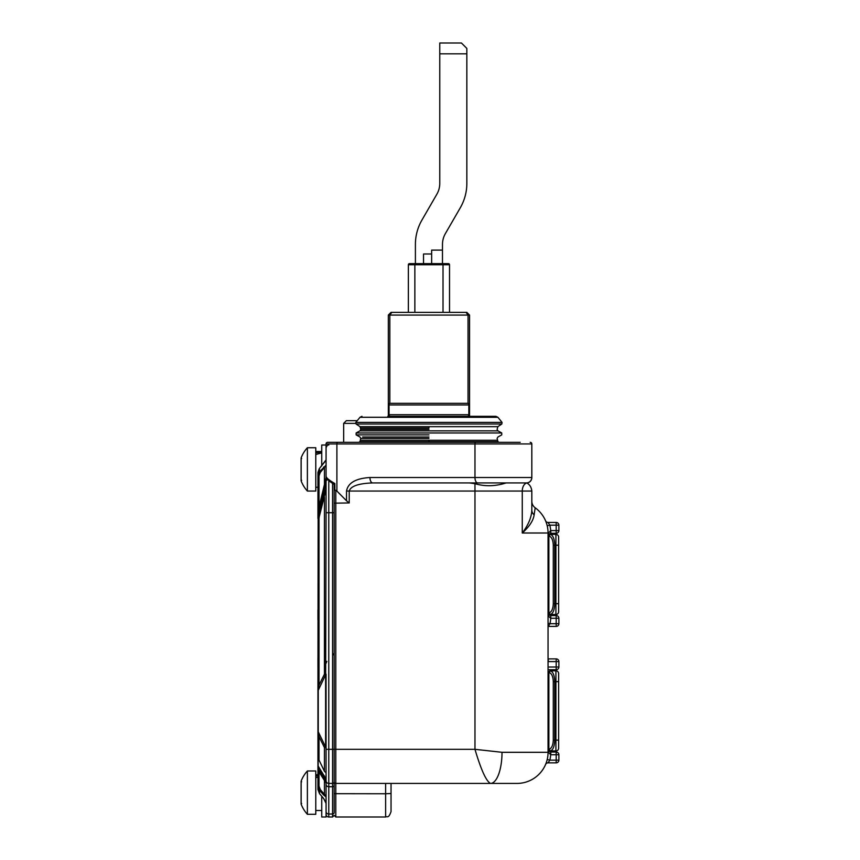 <?xml version="1.0" encoding="UTF-8"?>
<svg xmlns="http://www.w3.org/2000/svg" width="860" height="860" viewBox="0 0 860 860"><rect width="100%" height="100%" fill="white"/><g stroke="black" fill="none" stroke-linecap="round" stroke-linejoin="round"><path stroke-width="1.29" d="M428.946 428.043L360.77 428.043L428.946 428.043L428.946 426.678L497.832 426.678L501.821 424.012L356.062 424.012L360.05 426.678L428.946 426.678L428.946 428.043M428.946 440.255L360.77 440.255L497.112 440.255L428.946 440.255L428.946 441.696L497.94 441.696L497.112 438.428L497.94 436.987L501.745 434.88L501.745 432.967L409.489 432.967M428.946 434.88L356.137 434.88L428.946 434.88M474.021 416.326L495.919 416.326L497.897 417.283L359.996 417.283L355.825 422.4L502.057 422.4L497.897 417.283L495.919 416.326L427.764 416.326M360.05 426.678L360.77 429.43L359.942 430.86L356.137 432.967L428.946 432.967M359.942 430.86L497.94 430.86L501.745 432.967M428.946 436.987L362.619 436.987M423.529 263.644L423.529 253.99L431.645 253.99L431.645 263.644M315.781 452.887L321.737 451.876M326.069 477.665L317.942 511.603L326.015 481.331A1.623 1.612 180 0 0 326.069 481.062M307.385 814.291L307.385 770.979A32.142 32.142 0 0 0 301.15 781.073L301.15 804.197A32.142 32.142 0 0 0 307.385 814.291L315.781 814.291L315.781 770.979L307.385 770.979M506.164 482.922C495.328 486.362 484.933 486.61 474.967 483.685L469.549 482.922L526.406 482.922L372.67 482.922C358.534 483.438 350.719 486.147 349.224 491.049L349.224 502.939L334.185 503.175L334.185 512.711L334.185 484.47L334.185 804.272M315.781 776.129L317.942 775.688M321.737 796.231L321.737 817L326.069 817L326.069 795.951L324.446 794.35L324.446 779.988M546.132 522.224L545.573 520.805A31.132 31.132 0 0 0 535.178 507.787A31.132 31.132 0 0 1 548.056 533.006L548.056 752.296A31.132 31.132 0 0 1 516.924 783.428L335.808 783.428L335.808 817L385.624 817L385.624 793.758L334.185 793.683L334.185 812.592A1.623 1.43 180 0 1 332.562 814.022L332.562 817L328.778 817A2.709 2.709 0 0 1 326.069 814.291M317.942 693.515L317.942 728.226M326.069 460.25L319.479 468.431L319.533 471.731L326.069 465.142A1.086 0.978 90 0 0 325.908 465.733L320.296 472.398L319.028 475.892L317.942 475.892L319.533 471.731L320.296 472.398M307.385 491.049L307.385 447.737A32.142 32.142 0 0 0 301.15 457.821L301.15 480.955A32.142 32.142 0 0 0 307.385 491.049L315.781 491.049L315.781 447.737L307.385 447.737M335.808 442.319L327.692 442.319A1.623 1.623 0 0 0 326.069 443.943L326.069 445.029L321.737 445.029L321.737 465.873M518.279 442.319L511.517 442.319M476.322 442.319L339.603 442.319M355.621 423.367L343.667 423.367L346.376 420.658L357.244 420.658M343.667 423.367L343.667 442.319M334.185 484.47L334.185 486.717L334.185 484.47C328.552 480.697 327.638 480.106 326.069 476.44L326.069 443.943A1.623 1.623 0 0 1 327.692 442.319L520.171 442.319M334.185 483.191L334.185 483.89M334.185 503.175L334.185 484.363L334.852 483.546L334.852 490.006L336.894 491.081L346.515 500.767L346.515 491.049C348.01 482.89 355.825 478.375 369.961 477.515L474.967 477.515L474.967 443.943L336.894 443.943L336.894 491.081M531.813 477.623A5.418 5.386 -0 0 1 526.847 482.998A8.127 5.257 -90 0 0 522.267 491.049L522.267 533.006L548.056 533.006A31.132 31.132 0 0 0 547.207 525.783L549.841 525.159L548.056 522.45A2.709 2.709 0 0 1 545.573 520.805A31.132 31.132 0 0 0 535.178 507.787L534.135 514.85C533.34 520.547 529.384 526.6 522.267 533.006C528.341 525.019 531.523 517.376 531.813 510.109L531.813 491.049C531.426 487.287 529.771 484.599 526.847 482.998L526.406 482.922A5.418 5.418 0 0 0 531.813 477.515L531.813 443.943L474.967 443.943A1.623 0.817 90 0 1 475.773 442.319M326.069 476.44L326.069 477.719L326.069 476.44C326.348 477.934 329.283 480.31 334.852 483.546M502.014 752.296A31.132 11.524 -90 0 1 490.49 783.428C486.244 781.256 481.062 769.893 474.967 749.318L502.014 752.296L548.056 752.296A31.132 31.132 0 0 1 547.207 759.52A31.132 31.132 0 0 0 548.056 752.296A31.132 31.132 0 0 1 516.924 783.428A31.132 31.132 0 0 0 545.573 764.497L545.573 764.486A2.709 2.709 0 0 0 545.573 764.497L545.573 764.486A2.709 2.709 0 0 0 545.573 764.497L546.132 763.089M349.224 502.939L346.515 500.767M511.517 482.922L476.322 482.922M381.56 482.922L372.67 482.922A5.418 2.709 -90 0 1 369.961 477.515M548.873 700.051L548.056 700.051M548.873 721.701L548.056 721.701M548.873 563.601L548.056 563.601M548.873 585.262L548.056 585.262M391.042 783.696L391.042 811.582C388.462 818.989 387.226 815.957 385.624 817M550.765 754.736L550.765 752.027A2.709 2.709 0 0 1 550.722 752.027L550.679 754.736A33.841 33.841 0 0 1 549.841 760.143L556.183 760.143L556.183 754.736L550.765 754.736A5.418 5.418 0 0 1 550.679 754.736L548.508 752.296L548.056 749.318L548.508 750.812L550.722 752.027A2.709 2.709 0 0 0 550.765 752.027L556.183 752.027A2.709 2.709 0 0 1 558.892 754.736L558.892 760.143A2.709 2.709 0 0 1 556.183 762.852L548.056 762.852L549.841 760.143L547.207 759.52M548.056 667.016L556.183 667.016L556.183 661.609L548.282 661.609L548.282 658.9A2.709 2.709 0 0 1 548.056 658.889A2.709 2.709 0 0 0 548.282 658.9L556.183 658.9A2.709 2.709 0 0 1 558.892 661.609L558.892 667.016A2.709 2.709 0 0 1 556.183 669.725L548.056 669.725M550.765 618.286L550.765 615.577A2.709 2.709 0 0 1 550.744 615.577L550.712 618.286A33.841 33.841 0 0 1 549.97 623.704L556.183 623.704L556.183 618.286L550.765 618.286A5.418 5.418 0 0 1 550.712 618.286L548.712 616.394L548.056 612.879L548.712 614.631L550.744 615.577A2.709 2.709 0 0 0 550.765 615.577L556.183 615.577A2.709 2.709 0 0 1 558.892 618.286L558.892 623.704A2.709 2.709 0 0 1 556.183 626.413L548.282 626.413A2.709 2.709 0 0 0 548.056 626.424A2.709 2.709 0 0 1 548.282 626.413A2.709 2.709 0 0 0 548.056 626.424M548.056 522.45L556.183 522.45A2.709 2.709 0 0 1 558.892 525.159L558.892 530.577A2.709 2.709 0 0 1 556.183 533.286L550.765 533.286A2.709 2.709 0 0 0 550.722 533.286L548.508 534.501L548.056 535.984L548.508 533.006L550.679 530.577L550.722 533.286A2.709 2.709 0 0 1 550.765 533.286L550.765 530.577L556.183 530.577L556.183 525.159L549.841 525.159A33.841 33.841 0 0 1 550.679 530.577A5.418 5.418 0 0 1 550.765 530.577M534.135 514.85A8.127 6.772 -0 0 1 531.813 510.109M535.178 507.787A8.127 8.127 0 0 1 531.813 501.208A8.127 8.127 0 0 0 535.178 507.787A31.132 31.132 0 0 1 548.056 533.006A31.132 31.132 0 0 0 547.207 525.783M548.056 762.852A2.709 2.709 0 0 0 545.573 764.497A31.132 31.132 0 0 1 516.924 783.428M548.229 613.814L548.712 614.631A2.709 1.634 -40.5 0 1 548.712 616.394L548.056 616.394M548.282 626.413L549.97 623.704L548.056 623.285M548.056 752.296L548.508 752.296A2.709 1.731 -33.4 0 0 548.508 750.812L548.056 749.318L548.873 749.307C551.561 748.566 553.034 745.502 553.292 740.116L553.292 681.636C553.034 676.25 551.561 673.187 548.873 672.445L548.873 749.254M548.056 533.006L548.508 533.006A2.709 1.731 33.4 0 1 548.508 534.501L548.873 560.892M530.19 442.319A1.623 1.623 0 0 1 531.813 443.943M334.852 490.006L334.185 490.512M335.808 490.286L335.808 783.428A1.623 1.623 0 0 1 334.185 781.804A1.623 1.623 0 0 1 332.562 783.428L332.562 483.427M334.185 812.592L334.185 781.804A1.623 1.623 0 0 0 335.808 783.428A1.623 1.623 0 0 1 334.185 781.804A1.623 1.623 0 0 1 332.562 783.428L328.778 783.428A2.709 2.709 0 0 1 326.069 780.719L318.135 769.399A1.086 1.086 0 0 1 317.942 768.786L317.942 767.958L319.028 767.958L326.08 780.514M335.808 783.428A1.623 1.623 0 0 1 334.185 781.804A1.623 1.623 0 0 0 335.808 783.428A1.623 1.623 0 0 1 334.185 781.804A1.623 1.623 0 0 1 332.562 783.428L332.562 786.739L328.778 786.739L328.778 817M325.994 481.579A1.623 1.183 180 0 1 325.972 481.632L326.015 479.084M317.942 767.958L317.942 765.454A1.086 0.86 0 0 0 318.157 765.97L324.446 776.741M317.942 764.132L317.942 734.612L317.942 736.697L319.028 736.697L319.028 760.057L324.446 771.355L326.069 772.807L326.069 780.805L323.661 777.289M318.135 769.399L319.028 768.786L317.942 768.786L317.942 786.137L319.028 786.137L320.296 789.62L324.446 794.35L323.672 795.016L319.533 790.297L320.296 789.62M322.457 775.559L323.553 777.139L324.446 775.903M323.553 777.365L319.017 770.646M326.069 783.137L318.383 769.743M319.533 793.543L319.533 790.297L317.942 786.137L317.942 789.48L319.479 793.587L323.672 798.521L326.069 803.39M323.672 798.521L326.069 802.649M319.533 468.474L317.942 472.548L317.942 475.892L317.942 472.548L319.243 468.732L326.069 459.863M323.672 467.012L324.446 467.679L324.446 485.986M325.241 486.556L318.157 513.323L317.942 518.483L318.221 516.516L319.243 516.795L319.028 518.483L317.942 518.483L317.942 475.892M318.426 512.323L317.942 512.323A5.418 5.418 0 0 1 318.125 510.926L323.392 491.264L324.016 491.436M323.392 491.264L326.069 481.224M327.94 479.687A2.709 1.688 0 0 0 326.069 481.299A2.709 2.709 0 0 1 327.316 479.02A2.709 2.709 0 0 0 326.069 481.299L326.069 512.711L326.069 489.415L319.243 516.795M327.316 479.02A2.709 2.709 0 0 0 326.069 481.299L318.157 513.323L318.221 516.516L323.414 497.112L324.446 497.392L324.446 674.154L325.596 674.799L318.264 690.311L318.264 731.441L319.028 736.697L324.446 747.598L326.069 747.598A1.623 0.914 180 0 0 325.596 746.953L324.446 747.598L324.446 771.355M323.414 497.112L326.058 488.888M317.942 658.33L317.942 667.704M317.942 609.955L317.942 619.791M317.942 736.697L317.942 690.591L319.028 685.054L317.942 685.054L318.157 513.323M317.942 690.591L317.942 685.054M317.942 731.161L325.596 746.953L325.596 674.799A1.623 0.914 -0 0 0 326.069 674.154L326.069 701.502L326.069 674.154L324.446 674.154L319.028 685.054L319.028 518.483M319.028 760.057L318.157 758.391L318.157 765.97M326.069 778.966L318.103 766.002A1.086 1.086 0 0 1 317.942 765.454L318.157 758.391M317.942 765.12L317.942 767.281M323.596 798.521L319.479 793.587L317.942 789.48L317.942 786.137M317.942 512.313L318.125 510.915M326.069 751.758L325.596 720.089M326.069 763.766L326.069 768.27M326.069 687.301L326.069 737.418M326.069 477.794L326.069 478.364M326.069 483.083L326.069 489.415L326.069 483.083M319.802 768.775L319.028 767.958M326.069 782.966L326.069 783.868M326.069 770.044L326.069 773.645L326.069 770.044M326.069 783.761L326.069 795.726M328.778 480.482L328.778 512.711L326.069 512.711L325.596 701.663M323.672 795.016L326.069 796.962L326.069 783.17L318.92 771.732M326.069 780.805L326.069 780.719A2.709 2.709 0 0 0 328.778 783.428L328.778 786.739A2.709 2.376 0 0 1 326.069 784.363L326.069 795.564M326.069 488.867L326.069 487.867M326.069 772.807L326.069 720.25M317.942 777.096L315.781 777.752M321.737 452.887L315.781 454.51M438.245 416.326L389.956 416.326L388.333 414.703L388.333 315.083L389.838 315.083L389.838 403.34L468.044 403.34L469.549 404.963L469.549 416.326L467.926 416.326C504.788 416.326 504.788 416.326 467.926 416.326L389.956 416.326C352.546 416.326 352.546 416.326 389.956 416.326L392.289 416.326M442.481 263.644L442.481 250.109L431.645 250.109L431.645 253.99M461.433 43L439.772 43L461.433 43L466.84 48.418L466.84 53.825L439.772 53.825L439.772 183.363A21.661 21.661 0 0 1 436.869 194.199L421.938 220.063A48.73 48.73 0 0 0 415.401 244.423L415.401 263.644M466.84 128.28L466.84 183.374A48.73 48.73 0 0 1 460.315 207.733L445.383 233.597L460.315 207.733A48.73 48.73 0 0 0 466.84 183.363L466.84 53.825M442.481 244.423A21.661 21.661 0 0 1 445.383 233.597L445.383 233.597A21.661 21.661 0 0 0 442.481 244.423L442.481 250.109M439.772 53.825L439.772 43M428.946 441.696L359.942 441.696L358.813 442.319M359.942 441.696L360.77 438.428L359.942 436.987L356.137 434.88L401.093 434.88L362.619 434.88M422.002 416.326L419.637 416.326M390.73 416.326L389.956 416.326A1.623 1.623 0 0 1 388.333 414.703L389.677 416.304L388.333 416.326L388.333 414.703L389.956 416.326L387.796 416.326L414.327 416.326L392.3 416.326M466.84 416.326L467.926 416.326A1.623 1.623 0 0 0 469.549 414.703L467.926 416.326L443.556 416.326L467.926 416.326A1.623 1.623 0 0 0 469.549 414.703L468.829 414.703L468.829 404.963L389.053 404.963L389.053 414.703L468.829 414.703A1.623 0.903 -90 0 1 467.926 416.326L467.926 416.326M468.044 403.34L468.044 315.083L469.549 315.083L469.549 404.963A1.623 1.623 0 0 0 467.926 403.329A1.623 1.623 0 0 1 469.549 404.963L468.829 404.963A1.623 0.903 -90 0 0 467.926 403.329M388.333 315.083L391.042 312.373L466.84 312.373L469.549 315.083M466.088 312.373L468.044 315.083L389.838 315.083L391.794 312.373M408.371 312.373L408.371 264.729A1.086 1.086 0 0 1 409.446 263.644L448.436 263.644L443.018 263.644L448.436 263.644L443.018 263.644L446.716 263.644L443.018 263.644L443.018 264.729L414.864 264.729L414.864 312.373M443.018 312.373L443.018 264.729L449.522 264.729A1.086 1.086 0 0 0 448.436 263.644A1.086 1.086 0 0 1 449.522 264.729L449.522 312.373M388.333 404.963L389.053 404.963A1.623 0.903 -90 0 1 389.956 403.329A1.623 1.623 0 0 0 388.333 404.963A1.623 1.623 0 0 1 389.956 403.329L389.838 403.34M466.84 68.714L466.84 53.836M414.327 416.326L389.956 416.326A1.623 0.903 -90 0 1 389.053 414.703L388.333 414.703M408.371 264.729L414.864 264.729L414.864 263.644L409.446 263.644M548.873 672.499L548.873 697.342M548.873 724.41L548.873 749.318L550.497 750.941L548.605 750.941M553.292 681.636L554.754 681.636C554.507 675.476 553.087 671.875 550.497 670.843L550.497 670.811A1.623 1.623 0 0 0 548.873 672.434A1.623 1.623 0 0 1 550.497 670.811L555.915 670.811A2.709 2.709 0 0 1 558.624 673.52L558.624 748.232A2.709 2.709 0 0 1 555.915 750.941L550.497 750.941L555.915 750.941L555.915 681.636L554.754 681.636L554.754 740.116C554.507 746.276 553.087 749.877 550.497 750.909M550.497 670.843L548.873 672.445M550.497 750.941A1.623 1.623 0 0 1 548.873 749.318A1.623 1.623 0 0 0 550.497 750.941A1.623 1.623 0 0 1 548.873 749.318M548.873 587.971L548.873 612.868C551.561 612.126 553.034 609.063 553.292 603.666L553.292 545.197C553.034 539.8 551.561 536.737 548.873 535.995L548.873 612.814M548.873 536.049L548.873 535.984A1.623 1.623 0 0 1 550.497 534.361L555.915 534.361A2.709 2.709 0 0 1 558.624 537.07L558.624 611.793A2.709 2.709 0 0 1 555.915 614.502L548.605 614.502M548.605 534.361L550.497 534.361L548.605 534.361M548.873 535.984A1.623 1.623 0 0 1 550.497 534.361A1.623 1.623 0 0 0 548.873 535.984L550.497 534.393C553.087 535.436 554.507 539.037 554.754 545.197L554.754 603.666C554.507 609.826 553.087 613.427 550.497 614.47L548.873 612.868A1.623 1.623 0 0 0 550.497 614.502A1.623 1.623 0 0 1 548.873 612.879L548.056 612.879M555.915 614.502A2.709 2.709 0 0 0 558.624 611.793A2.709 2.709 0 0 1 555.915 614.502L555.915 545.197L553.292 545.197M428.946 429.43L360.77 429.43L428.946 429.43M428.946 438.428L360.77 438.428L428.946 438.428M474.967 483.685L474.967 491.049L346.515 491.049M531.813 491.049L474.967 491.049L474.967 749.318L326.069 749.318M337.711 442.319A1.623 0.817 90 0 0 336.894 443.943L326.069 443.943A1.623 1.623 0 0 1 327.692 442.319M391.042 793.511L385.624 793.758L385.624 783.428M477.676 482.922A5.418 2.709 -90 0 1 474.967 477.515L531.813 477.515A5.418 5.418 0 0 1 526.406 482.922M558.892 754.736L556.183 754.736L556.183 752.027A2.709 2.709 0 0 1 558.892 754.736M558.892 760.143L556.183 760.143L556.183 762.852M556.183 623.704L556.183 626.413A2.709 2.709 0 0 0 558.892 623.704L556.183 623.704M558.892 618.286L556.183 618.286L556.183 615.577A2.709 2.709 0 0 1 558.892 618.286M558.892 667.016L556.183 667.016L556.183 669.725M558.892 661.609L556.183 661.609L556.183 658.9A2.709 2.709 0 0 1 558.892 661.609M558.892 530.577A2.709 2.709 0 0 1 556.183 533.286L556.183 530.577L558.892 530.577M556.183 522.45L556.183 525.159L558.892 525.159M327.208 478.891A1.623 1.01 180 0 1 326.069 477.923M318.125 510.926L318.748 511.087M334.185 785.32A1.623 1.43 180 0 1 332.562 786.739L332.562 814.022L328.778 814.022A2.709 2.376 0 0 1 326.069 811.646M334.185 512.711L328.778 512.711L328.778 783.428M319.028 475.892L319.028 506.787M319.028 771.893L319.028 786.137M449.522 264.729A1.086 1.086 0 0 0 448.436 263.644A1.086 1.086 0 0 1 449.522 264.729M550.497 670.811A1.623 1.623 0 0 0 548.873 672.434L548.056 672.434M553.292 740.116L558.624 740.116M558.624 681.636L555.915 681.636L555.915 670.811M553.292 603.666L558.624 603.666M558.624 545.197L555.915 545.197L555.915 534.361M550.497 614.47L550.497 614.502A1.623 1.623 0 0 1 548.873 612.879M497.94 430.86L497.112 429.43L497.832 426.678M497.94 441.696L499.069 442.319M321.737 451.521L315.781 451.521M317.942 487.254L315.781 487.254M301.656 781.804L301.108 781.267L301.108 782.127L301.15 781.073M317.942 774.763L315.781 774.763M321.737 810.507L315.781 810.507M301.656 458.563L301.108 458.025L301.108 480.762L301.656 480.224M335.808 817L334.185 815.377L332.562 817M301.108 479.891L301.15 480.955M326.069 478.676L318.125 510.195M326.069 482.858L326.069 481.299M328.778 445.029C327.94 444.566 327.036 445.469 326.069 447.737M301.108 782.127L301.108 804.003L301.656 803.466M301.108 803.143L301.15 804.197M356.137 432.967L356.137 434.88M355.825 422.4L356.062 424.012M501.821 424.012L502.057 422.4L501.821 424.012M359.996 417.283L361.963 416.326L359.996 417.283M443.556 416.326L468.206 416.326M326.864 661.351L326.069 663.264M333.4 654.815L334.185 652.901"/></g></svg>
